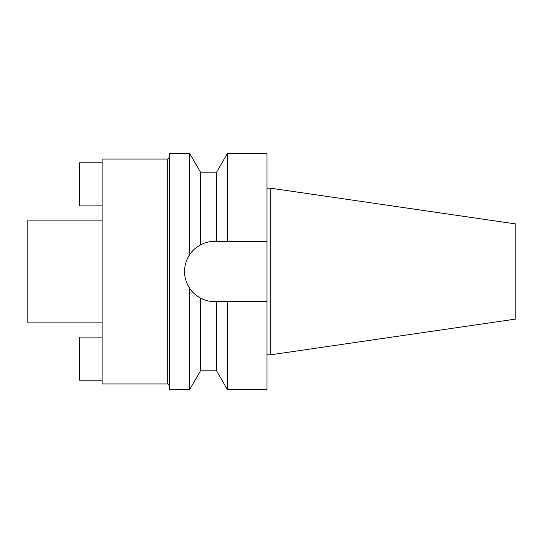 <?xml version="1.0" encoding="UTF-8"?>
<svg xmlns="http://www.w3.org/2000/svg" width="543" height="543" viewBox="0 0 543 543"><rect width="100%" height="100%" fill="white"/><g stroke="black" fill="none" stroke-linecap="round" stroke-linejoin="round"><path stroke-width="0.81" d="M270.753 188.211L270.753 354.789L515.85 319.046L515.85 223.954L270.753 188.211L267 188.211M270.753 354.789L267 354.789M267 301.67L227.408 301.67L227.408 389.555L267 389.555L267 153.445L227.408 153.445L227.408 241.33L267 241.33L214.723 241.33C209.747 241.336 205.003 242.524 200.489 244.9L200.489 244.9C195.595 247.717 191.991 250.981 189.67 254.687L189.67 153.445L169.565 153.445L169.565 389.555L189.67 389.555L189.67 288.313C191.991 292.019 195.595 295.283 200.489 298.1C205.003 300.476 209.747 301.664 214.723 301.67A30.17 30.17 0 0 1 200.489 298.1L200.489 370.815L189.67 389.555M209.931 241.716L212.055 241.452M214.723 241.33L216.589 241.33L216.589 172.185L200.489 172.185L200.489 244.9M223.784 301.67L220.18 301.67M197.679 296.397A30.17 30.17 0 0 1 195.222 294.523L197.292 296.125M193.084 292.528A30.17 30.17 0 0 1 186.846 283.039M185.129 277.358A30.17 30.17 0 0 1 185.129 265.642M186.846 259.961A30.17 30.17 0 0 1 193.084 250.472M195.874 247.947L195.215 248.484A30.17 30.17 0 0 1 197.679 246.603M214.723 301.67L227.408 301.67M200.489 370.815L216.589 370.815L216.589 301.67M214.573 301.67L209.917 301.284M204.813 299.994L200.503 298.107M193.077 292.521L192.65 292.066M189.67 254.687C186.276 259.846 184.572 265.452 184.552 271.5C184.572 277.548 186.276 283.154 189.67 288.313M169.565 157.198L167.692 159.072L102.104 159.072L102.104 383.928L167.692 383.928L167.692 159.072M169.565 385.801L167.692 383.928M102.104 220.906L27.15 220.906L27.15 322.094L102.104 322.094M102.104 380.181L79.617 380.181L79.617 337.088L102.104 337.088M102.104 162.819L79.617 162.819L79.617 205.912L102.104 205.912M216.589 172.185L227.408 153.445M216.589 370.815L227.408 389.555M200.489 172.185L189.67 153.445"/></g></svg>
